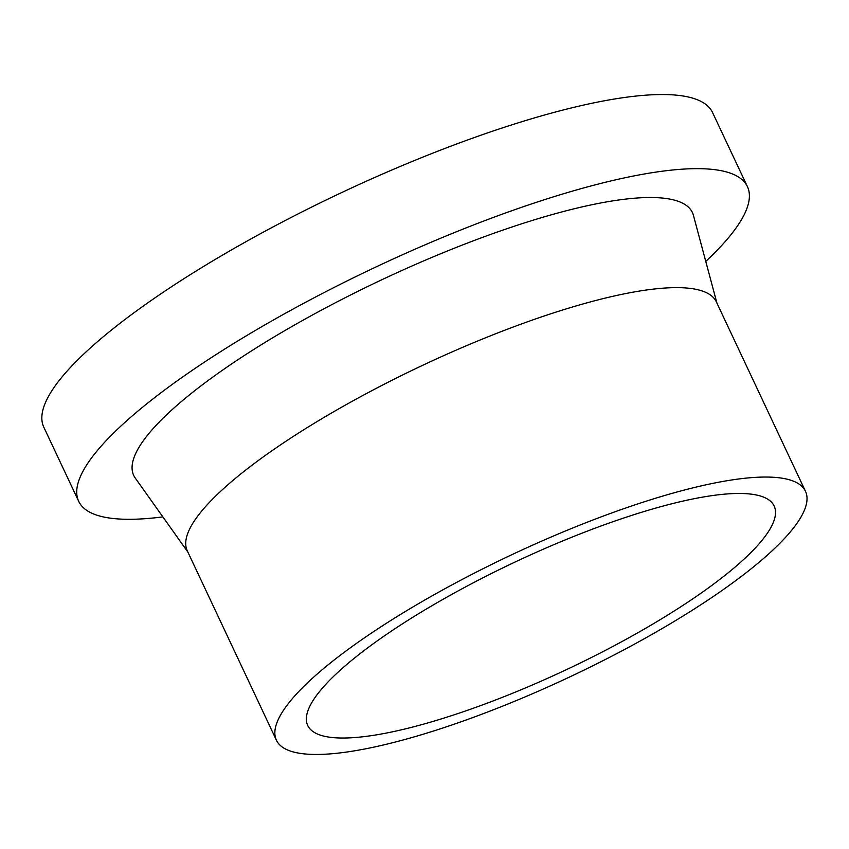 <?xml version="1.0" encoding="UTF-8"?>
<svg xmlns="http://www.w3.org/2000/svg" width="849" height="849" viewBox="0 0 849 849"><rect width="100%" height="100%" fill="white"/><g stroke="black" fill="none" stroke-linecap="round" stroke-linejoin="round"><path stroke-width="1.27" d="M162.849 516.882A369.538 85.484 -25.2 0 1 126.278 519.28A369.538 85.484 -25.2 0 1 78.692 501.324A369.538 85.484 -25.2 0 1 304.356 302.955A369.538 85.484 -25.2 0 1 699.831 168.675A369.538 85.484 -25.2 0 1 747.428 186.642A369.538 85.484 -25.2 0 1 705.763 261.407M78.692 501.324L43.808 427.206A369.538 85.484 -25.2 0 1 269.473 228.837A369.538 85.484 -25.2 0 1 664.958 94.557A369.538 85.484 -25.2 0 1 712.544 112.524L747.428 186.642M276.413 740.232L187.279 550.81A292.353 67.623 -25.2 0 1 365.813 393.883A292.353 67.623 -25.2 0 1 678.691 287.652A292.353 67.623 -25.2 0 1 716.344 301.862L805.468 491.274A292.353 67.623 -25.2 0 1 626.944 648.212A292.353 67.623 -25.2 0 1 314.056 754.443A292.353 67.623 -25.2 0 1 276.413 740.232A292.353 67.623 -25.2 0 1 454.937 583.295A292.353 67.623 -25.2 0 1 767.825 477.064A292.353 67.623 -25.2 0 1 805.468 491.274M187.884 552.083L135.224 478.008A308.728 71.412 -25.2 0 1 316.73 312.676A308.728 71.412 -25.2 0 1 652.648 197.53A308.728 71.412 -25.2 0 1 693.421 215.338L716.938 303.135M340.927 738.014A257.735 59.621 -25.2 0 1 307.731 725.492A257.735 59.621 -25.2 0 1 465.125 587.137A257.735 59.621 -25.2 0 1 740.965 493.481A257.735 59.621 -25.2 0 1 774.15 506.015A257.735 59.621 -25.2 0 1 616.756 644.37A257.735 59.621 -25.2 0 1 340.927 738.014"/></g></svg>
